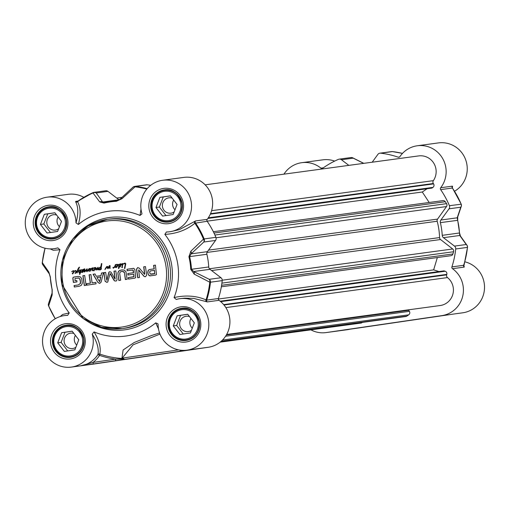 <?xml version="1.0" encoding="UTF-8"?>
<svg xmlns="http://www.w3.org/2000/svg" width="510" height="510" viewBox="0 0 510 510"><rect width="100%" height="100%" fill="white"/><g stroke="black" fill="none" stroke-linecap="round" stroke-linejoin="round"><path stroke-width="0.76" d="M72.828 278.492L73.045 277.472L73.937 277.045L78.011 276.445L80.357 276.892L81.696 278.626L82.314 283.267L81.288 285.377L79.056 286.32L74.301 287.022L74.084 285.549L78.342 284.924L80.299 283.547L80.357 281.118L79.617 278.766L78.718 278.065L75.053 278.396L75.008 280.793L76.793 280.532L76.997 281.922L73.408 282.451L72.828 278.492L73.179 277.459L74.071 277.026L78.049 276.445M77.635 278.007L78.718 278.065M79.617 278.766L78.852 278.046M79.981 279.505L79.923 279.034M80.357 281.118L80.115 279.493M80.453 282.731L80.491 281.099M80.401 283.228L80.586 282.712M80.299 283.547L80.535 283.209M78.342 284.924L80.44 283.528M74.084 285.549L78.476 284.905M74.434 286.996L74.218 285.53M73.542 282.432L72.962 278.473M75.008 280.793L76.793 280.538M86.566 283.719L90.315 283.171L89.097 274.826L90.901 274.558L92.119 282.903L95.855 282.361L96.065 283.834L86.776 285.192L86.566 283.719L90.448 283.152L89.231 274.807L90.901 274.558M106.819 280.29L108.611 273.06L108.949 272.117L109.803 271.677L111.103 272.232L115.03 279.129L113.985 271.18L115.789 270.918L117.051 279.556L116.541 280.768L115.84 281.048L114.476 280.863L113.826 280.054L110.077 273.545L107.763 282.011L106.851 282.361L105.117 281.303L103.855 272.665L105.666 272.397L106.819 280.29M147.715 272.34L148.231 270.211L149.621 269.516L154.116 268.859L153.606 265.378L155.41 265.117L156.462 274.597L155.435 275.139L149.953 275.865L148.894 275.496L147.785 273.022L148.365 270.192L149.761 269.497L154.249 268.84L153.746 265.359L155.41 265.117M150.877 275.808L149.028 275.476L148.231 274.342L147.849 272.321M133.473 272.697L132.938 270.032L127.188 270.753L126.971 269.28L133.792 268.324L134.863 269.611L135.698 277.638L134.608 278.186L128.456 279.091L128.246 277.618L133.888 276.643L133.684 274.17L128.004 274.998L127.793 273.532L133.607 272.678L133.269 270.376L132.307 270M138.669 270.045L139.472 277.478L137.719 277.733L136.476 269.191L137.694 267.597L139.357 268.19L144.604 274.348L143.705 266.826L145.452 266.571L146.708 275.164L145.439 276.713L144.426 276.63L138.535 269.975M103.441 272.722L101.12 282.068L99.705 283.413L97.971 282.534L93.069 274.24L94.975 273.966L96.32 276.299L100.929 275.623L101.541 273.003L103.441 272.722L101.541 273.003M86.107 285.288L84.303 285.555L82.869 275.738L84.673 275.47L86.107 285.288M124.287 272.57L122.757 271.397L120.838 271.677L119.977 272.34L119.722 273.704L120.66 280.232L118.855 280.494L117.886 272.824L119.104 270.784L121.571 269.956L124.153 270.045L125.913 271.651L127.175 279.276L125.371 279.544L124.421 272.55L123.898 271.766L121.788 271.428M119.965 270.345L122.323 269.873M115.585 264.582L115.719 264.894L116.771 264.339L117.791 264.69L118.556 264.384L119.155 264.849L120.296 263.753L120.978 264.212L120.583 266.277L119.901 267.017L119.289 266.647L118.792 268.623L118.849 265.34L118.352 264.709L116.592 267.501L115.897 267.119L117.536 264.97L116.79 264.633L115.662 265.238L115.273 267.476L114.871 267.418L114.954 266.826L113.143 268.132L112.971 267.355L113.373 267.884L114.278 267.176L115.585 264.582M116.796 264.333L117.364 264.339M116.344 267.572L116.038 267.106L118.454 264.365M115.273 267.476L114.871 267.418L114.954 266.826M113.532 268.132L113.143 268.132L113.131 267.336M115.4 264.62L115.719 264.562M106.035 268.317L104.971 269.305L106.826 266.469L107.878 266.762L108.209 267.673L109.503 265.57L110.103 265.704L110.026 268.553L109.612 268.234L109.656 266.08L108.19 268.598L107.61 268.553L107.106 266.724L106.035 268.317M73.701 270.733L74.192 271.218L75.939 270.568L76.494 271.365L75.461 273.43L74.951 273.079L75.716 272.512L75.984 271.097L75.48 270.861L74.243 271.479L72.688 273.966L72.241 273.513L73.893 271.416L73.134 271.02L71.693 271.741L73.701 270.733L73.14 270.727M72.688 273.966L72.375 273.494L74.026 271.397L73.134 271.02M122.253 263.555L122.776 263.938L124.988 263.064L125.772 263.727L124.848 268.541L124.434 268.362L125.25 264.537L125.026 263.472L122.814 264.244L122.355 266.704L122.024 266.545L122.343 264.001L121.08 264.99L122.253 263.555M96.16 270.07L95.752 269.809L95.459 267.546L96.243 268.209L96.192 269.548L98.156 267.348L98.009 269.879L97.518 269.745L97.761 268.081L96.16 270.07M91.577 268.337L92.565 267.814L92.954 268.375L94.216 267.635L95.179 267.884L95.357 268.343L94.044 270.804L93.349 270.421L95 268.324L94.235 267.935L92.979 268.617L92.539 270.759L92.214 270.612L92.469 268.215L91.711 268.693L90.512 271.135L90.391 268.866L89.46 269.446L89.422 271.25L88.772 270.944L88.944 269.433L86.936 271.709L86.553 271.301L86.7 269.586L84.941 271.804L84.22 272.015L84.609 268.77L84.998 269.917L84.66 271.626L87.082 268.866L87.089 271.122L89.237 268.528L89.511 269.178L90.398 268.496L91.016 268.999L92.699 267.795M94.248 267.635L94.809 267.642M93.795 270.874L93.483 270.402L95.134 268.305L94.235 267.935M92.539 270.759L92.469 268.215M90.512 271.135L90.742 269.235L90.391 268.866M89.422 271.25L88.969 271.365L88.944 269.433M89.167 268.572L89.569 268.521M79.656 272.729L80.421 270.345L79.005 270.574L80.089 269.733L80.867 270.408L80.554 272.181L81.517 272.028L80.401 272.64L79.917 274.303L79.464 274.291L79.879 272.748L78.961 272.665L78.687 271.46L77.852 270.651L77.252 272.85L76.742 272.875L77.8 269.305L79.496 267.195L78.075 270.204L79.165 271.518L79.439 272.429L79.063 272.512L79.656 272.748L77.852 270.651M79.554 272.423L80.153 272.302L80.287 270.07M81.485 270.051L82.174 269.701L82.416 270.192L83.57 269.223L83.946 269.726L83.933 270.727L82.633 272.461L82.186 271.945L82.626 271.441L82.441 272.168L82.748 271.881L83.621 269.796L83.379 269.535L82.805 270.102L81.868 272.359L82.034 270.44L81.485 270.051M82.512 270.026L83.57 269.223M122.234 267.686L121.737 267.367L122.368 267.667M121.705 267.463L122.323 267.489M100.629 268.292L100.801 267.157L98.921 268.923L100.056 269.51L101.292 268.528L101.445 269.044L100.215 269.898L98.768 269.79L98.347 269.197L99.444 267.654L100.801 266.8L101.439 263.581L101.828 263.638L101.165 268.445L100.566 268.7L100.801 267.157M101.05 268.725L100.763 268.273M86.917 285.173L86.7 283.7M92.119 282.903L95.855 282.361M106.928 280.315L108.745 273.041L109.083 272.104L109.943 271.664M103.855 272.665L105.666 272.397M105.117 281.303L103.989 272.646M106.992 282.349L105.251 281.284M110.077 273.545L110.389 273.87M114.476 280.863L110.53 273.851M115.827 281.055L114.61 280.844M113.985 271.18L115.789 270.918M115.152 278.881L114.119 271.161M151.011 275.789L150.59 275.833M154.619 273.742L154.466 270.313L150.284 270.963L149.608 272.059L150.189 274.055L154.817 273.596M151.234 274.252L154.505 273.774M154.677 273.615L154.326 270.332M127.793 273.532L133.607 272.678M128.144 274.979L127.927 273.513M133.684 274.17L133.99 276.261M133.422 276.86L134.028 276.624M128.246 277.618L133.556 276.841M128.596 279.072L128.38 277.599M126.971 269.28L133.518 268.324M127.321 270.733L127.111 269.261M143.814 276.165L138.867 270.09M144.426 276.63L143.947 276.146M145.573 276.694L144.559 276.611M143.705 266.826L145.458 266.577M144.757 274.036L143.839 266.813M136.476 269.191L137.834 267.578M137.853 277.714L136.61 269.172M100.929 275.623L101.681 272.984M96.32 276.299L101.063 275.604M93.069 274.24L94.975 273.966M97.971 282.534L93.209 274.221M99.839 283.394L98.111 282.514M99.73 281.494L100.795 276.994L96.977 277.548L99.59 281.667L100.661 277.013M82.869 275.738L84.673 275.47M84.437 285.536L83.002 275.719M125.511 279.518L124.421 272.55M119.104 270.784L120.099 270.325M118.396 271.492L119.244 270.765M117.886 272.824L118.537 271.473M117.931 274.125L118.027 272.805M118.996 280.474L118.065 274.106M116.79 264.633L117.421 264.766M117.504 265.009L117.478 265.474L117.925 264.671M115.719 264.894L116.905 264.32M115.368 265.41L115.853 264.875M117.791 264.69L117.549 265.022M116.535 267.132L117.396 265.997L116.535 267.132M116.395 267.151L117.262 266.016M118.849 265.34L118.747 264.76M118.779 265.92L118.983 265.321M118.524 266.66L118.913 265.901M118.492 268.509L118.664 266.641M120.035 266.998L119.518 266.768M119.608 264.174L120.43 263.734M119.155 264.849L119.742 264.154M120.36 265.576L120.443 264.052L120.5 265.646L119.85 266.602L120.494 265.557M120.309 264.072L119.321 265.347L119.321 266.277L119.85 266.602M115.534 264.601L115.215 264.888M115.05 265.825L115.394 265.155M114.629 266.755L115.011 266.277M113.373 267.884L114.763 266.743M113.666 268.113L113.277 268.113M115.407 267.457L115.005 267.406M107.106 266.724L107.54 267.163M107.674 267.756L107.68 267.144M109.656 266.08L109.707 266.456M109.695 266.953L109.848 266.443M109.637 267.61L109.822 267.265M109.612 268.234L109.771 267.591M109.503 265.57L109.835 265.525M108.981 266.22L109.637 265.557M108.605 267.01L109.121 266.201M108.209 267.673L108.738 266.991M106.826 266.469L107.208 266.379M105.876 267.693L106.96 266.449M105.111 269.025L106.01 267.68M104.996 269.662L105.105 269.286M71.795 271.505L73.249 270.708M74.192 271.218L75.512 270.529M72.873 273.526L73.74 272.391L72.873 273.526M72.739 273.545L73.599 272.41M75.48 270.861L75.984 271.097M76.047 271.556L76.117 271.078M75.926 272.015L76.188 271.543M75.716 272.512L76.06 271.996M75.302 273.028L75.856 272.493M75.595 273.411L75.078 273.169M122.317 265.723L122.527 264.212M122.043 266.462L122.451 265.704M122.578 264.314L122.776 263.938L122.381 264.161A3.219 3.143 82.3 0 1 122.394 264.225L125.128 263.045M121.66 263.849L122.394 263.536M121.386 264.282L121.801 263.829M121.214 264.97L121.527 264.263M125.026 263.472L125.25 263.906M125.25 264.537L125.383 263.893M124.982 266.092L125.383 264.518M124.905 266.628L125.065 266.124M124.727 267.068L125.046 266.609M124.434 268.362L124.823 267.144M95.752 269.809L95.784 267.476M96.294 270.051L95.886 269.79M97.761 268.081L97.518 269.745M97.754 267.444L98.156 267.329M96.192 269.548L97.888 267.425M91.016 268.999L91.717 268.317M89.932 268.7L90.531 268.477M89.632 269.019L90.066 268.681M92.82 268.713L94.35 267.623M89.371 268.509L89.709 268.509M88 269.956L89.224 268.623M87.089 271.122L88.141 269.937M86.592 269.165L87.223 268.846M85.489 270.638L86.725 269.146M85.1 271.141L85.623 270.619M84.66 271.626L85.234 271.122M84.297 269.07L84.743 268.751M84.443 270.447L84.59 269.063M84.252 271.231L84.577 270.427M84.22 272.015L84.386 271.212M86.7 269.586L86.56 270.612M86.541 271.033L86.7 270.6M87.076 271.69L86.694 271.288M89.556 271.231L89.103 271.345M93.98 270.434L94.847 269.299L93.98 270.434M93.846 270.453L94.707 269.318M79.611 272.805L79.095 272.646M79.464 274.291L79.987 272.761M80.554 272.181L81.307 271.766M79.139 270.555L80.051 269.758M79.165 267.278L79.63 267.176M78.98 267.438L79.299 267.265M78.54 267.916L79.12 267.418M77.8 269.305L78.674 267.897M76.94 272.206L77.934 269.293M76.742 272.875L77.074 272.187M79.439 272.429L79.05 272.48M81.747 269.898L82.034 270.44M81.791 271.817L82.174 270.421M82.748 271.881L83.755 269.777M82.441 272.168L82.786 271.957M82.384 271.607L82.767 271.422M82.186 271.945L82.518 271.588M82.167 272.276L82.327 271.926M83.053 269.478L83.704 269.203M81.326 269.86L81.829 269.611M121.877 267.348L122.464 267.469M101.184 268.706L100.84 268.713M101.12 265.047L101.796 263.542M100.878 266.551L101.197 265.321M100.534 266.934L100.942 266.781M99.444 267.654L100.668 266.915M98.602 268.591L99.577 267.635M98.347 269.197L98.538 268.866M98.768 269.79L98.481 269.178M100.349 269.879L98.902 269.771M100.993 268.961L101.311 268.713M100.572 269.261L101.133 268.942M100.056 269.51L100.706 269.242M50.127 248.886L53.308 250.27L60.008 249.753A62.985 61.468 -97.7 0 0 69.226 312.942L62.673 314.447L60.186 316.551M159.547 332.941L151.814 335.421L134.238 342.49L123.101 350.007L121.928 358.434A86.152 84.08 82.3 0 1 99.813 354.093A1.575 1.447 11.6 0 0 97.945 354.546L99.571 355.374L99.813 354.093C101.146 347.731 99.22 340.336 94.044 331.908L92.227 334.139A25.978 25.353 82.3 0 1 71.387 367.085A25.978 25.353 82.3 0 1 42.776 344.741A25.978 25.353 82.3 0 1 64.413 315.594A25.978 25.353 82.3 0 1 67.658 315.371L69.226 312.942M94.044 331.908A62.985 61.468 -97.7 0 0 155.709 322.881L158.489 328.842M181.139 298.516L184.792 298.152L193.736 298.401L206.301 301.639A1.575 1.205 113 0 1 206.04 299.874C196.28 295.704 185.627 294.946 174.076 297.591L176.262 299.472A25.978 25.353 82.3 0 1 179.966 298.675A25.978 25.353 82.3 0 1 208.577 321.019A25.978 25.353 82.3 0 1 186.94 350.166A25.978 25.353 82.3 0 1 158.087 324.5L157.979 323.805L155.709 322.881M174.076 297.591A62.985 61.468 -97.7 0 0 164.858 234.402C176.696 233.695 186.698 229.978 194.858 223.246L207.149 221.251A1.575 1.536 82.3 0 1 207.194 219.364A25.978 25.353 -97.7 0 0 209.291 190.383A25.978 25.353 -97.7 0 0 183.798 177.403L162.69 180.259A25.978 25.353 82.3 0 1 191.307 202.604A25.978 25.353 82.3 0 1 169.664 231.75A25.978 25.353 82.3 0 1 166.419 231.98L164.858 234.402M141.002 208.992L140.033 215.437L141.946 213.9L141.85 213.205A25.978 25.353 82.3 0 1 162.69 180.259M140.033 215.437A62.985 61.468 -97.7 0 0 78.374 224.464C80.937 214.94 80.669 207.353 77.571 201.711L77.571 201.711A86.203 84.131 82.3 0 1 93.018 192.99A3.149 2.85 -34.8 0 1 96.231 192.965A3.149 3.073 -97.7 0 0 93.196 192.582A3.149 0.663 66.7 0 0 93.158 192.589A3.149 0.663 66.7 0 0 93.018 192.99L99.705 201.928A3.149 2.811 -36.2 0 1 102.669 201.998L96.231 192.965L107.967 191.371A3.149 3.073 -97.7 0 0 105.717 190.772L93.98 192.359A3.149 3.149 0 0 0 93.158 192.589L76.863 201.705A1.575 1.536 -97.7 0 0 77.469 201.488M60.008 249.753L57.815 247.879A25.978 25.353 82.3 0 1 54.111 248.67A25.978 25.353 82.3 0 1 25.5 226.332A25.978 25.353 82.3 0 1 47.137 197.179A25.978 25.353 82.3 0 1 75.99 222.851L78.374 224.464M35.968 225.076A15.746 15.364 -97.7 0 0 53.282 238.457A15.746 15.364 -97.7 0 0 66.396 220.792A15.746 15.364 -97.7 0 0 49.056 207.251A15.746 15.364 -97.7 0 0 35.968 225.076M36.675 224.974A14.803 14.446 82.3 0 1 56.259 209.151A14.803 14.446 82.3 0 1 59.963 234.517A14.803 14.446 82.3 0 1 36.675 224.974M47.06 233L40.43 224.419L44.332 214.302L54.87 212.759L61.5 221.34L57.598 231.457L47.06 233M40.43 224.419L43.834 223.96L50.439 232.503M54.895 212.791L47.736 213.843L43.834 223.96M44.332 214.302L47.736 213.843M56.642 215.054A7.739 7.554 -97.7 0 0 46.895 223.514A7.739 7.554 -97.7 0 0 58.599 228.862M58.121 216.967A7.739 7.554 -97.7 0 0 59.44 226.676M151.521 208.163A15.746 15.364 -97.7 0 0 168.835 221.538A15.746 15.364 -97.7 0 0 181.949 203.873A15.746 15.364 -97.7 0 0 164.609 190.332A15.746 15.364 -97.7 0 0 151.521 208.163M152.229 208.054A14.803 14.446 82.3 0 1 171.813 192.232A14.803 14.446 82.3 0 1 175.516 217.598A14.803 14.446 82.3 0 1 152.229 208.054M162.613 216.081L155.983 207.506L159.891 197.383L170.423 195.84L177.053 204.421L173.151 214.538L162.613 216.081M155.983 207.506L159.388 207.041L165.992 215.59M170.448 195.878L163.296 196.924L159.388 207.041M159.891 197.383L163.296 196.924M172.195 198.135A7.739 7.554 -97.7 0 0 162.448 206.595A7.739 7.554 -97.7 0 0 174.152 211.943M173.674 200.054A7.739 7.554 -97.7 0 0 174.994 209.757M168.797 326.572A15.746 15.364 -97.7 0 0 186.112 339.953A15.746 15.364 -97.7 0 0 199.225 322.288A15.746 15.364 -97.7 0 0 181.885 308.748A15.746 15.364 -97.7 0 0 168.797 326.572M169.505 326.47A14.803 14.446 82.3 0 1 189.089 310.647A14.803 14.446 82.3 0 1 192.793 336.014A14.803 14.446 82.3 0 1 169.505 326.47M179.89 334.496L173.26 325.916L177.161 315.798L187.699 314.256L194.329 322.836L190.428 332.953L179.89 334.496M173.26 325.916L176.664 325.456L183.268 333.999M187.725 314.287L180.565 315.339L176.664 325.456M177.161 315.798L180.565 315.339M189.471 316.551A7.739 7.554 -97.7 0 0 179.724 325.01A7.739 7.554 -97.7 0 0 191.428 330.359M190.95 318.463A7.739 7.554 -97.7 0 0 192.27 328.172M53.238 343.491A15.746 15.364 -97.7 0 0 70.558 356.866A15.746 15.364 -97.7 0 0 83.672 339.201A15.746 15.364 -97.7 0 0 66.332 325.66A15.746 15.364 -97.7 0 0 53.238 343.491M53.945 343.383A14.803 14.446 82.3 0 1 73.536 327.56A14.803 14.446 82.3 0 1 77.239 352.933A14.803 14.446 82.3 0 1 53.945 343.383M64.337 351.416L57.706 342.835L61.608 332.718L72.146 331.175L78.776 339.749L74.868 349.873L64.337 351.416M57.706 342.835L61.111 342.376L67.715 350.918M72.171 331.207L65.012 332.252L61.111 342.376M61.608 332.718L65.012 332.252M73.918 333.464A7.739 7.554 -97.7 0 0 64.171 341.929A7.739 7.554 -97.7 0 0 75.875 347.278M75.397 335.382A7.739 7.554 -97.7 0 0 76.717 345.091M178.576 349.873L122.776 358.058L122.859 359.072L121.928 358.434M93.534 363.949A1.575 0.344 -98.3 0 1 92.967 362.438L80.497 365.848L124.574 359.391A1.575 1.575 85.5 0 1 124.485 359.403L122.776 358.058L122.693 357.484L133.053 344.83L159.974 334.095M122.859 359.078L123.853 359.505M116.006 360.659A1.575 0.344 -98.3 0 1 115.439 359.148L92.967 362.438A27.553 26.89 -97.7 0 0 99.571 355.374A87.529 85.419 -97.7 0 0 115.439 359.148L122.731 358.951M80.567 365.842L80.497 365.848A25.978 25.353 82.3 0 0 97.945 354.546C99.036 348.706 97.13 341.904 92.227 334.139M124.574 359.391L179.418 351.352A1.575 1.345 -98.1 0 0 180.508 350.198M179.418 351.352L182.408 350.931A1.575 1.492 -97.9 0 0 183.332 350.389M186.035 350.274A1.575 0.516 81.7 0 0 186.258 350.37L195.215 349.044M65.006 315.512L67.658 315.371M57.815 247.879L55.329 248.523M78.049 201.055L75.703 201.373L75.652 201.807C78.368 207.034 78.483 214.047 75.99 222.851M83.825 197.325A25.978 25.353 -97.7 0 0 68.238 194.323L47.137 197.179M75.652 201.807A1.575 1.447 151.4 0 0 77.571 201.711M207.194 219.364L195.458 220.958L194.61 221.474A1.575 1.205 -129.3 0 0 194.858 223.246A86.203 84.131 82.3 0 1 203.477 239.12A3.149 2.327 47.3 0 1 203.809 242.027A3.149 3.073 -97.7 0 0 204.166 238.922L203.477 239.12L190.848 251.213A3.149 2.263 46.7 0 1 191.091 253.865L203.809 242.027L215.545 240.433A3.149 3.073 -97.7 0 0 215.902 237.328A86.604 84.513 -97.7 0 0 207.149 221.251M194.61 221.474L179.329 229.653L170.391 231.667M206.301 301.639L207.27 301.907A1.575 1.536 82.3 0 1 206.684 300.116L206.04 299.874A86.203 84.131 82.3 0 0 209.763 282.196L210.477 282.196A3.149 3.073 -97.7 0 0 209.247 279.321A3.149 2.321 116.3 0 1 209.763 282.196L194.195 274.131A3.149 2.257 116.9 0 0 193.666 271.53L191.486 269.305A72.433 70.686 -97.7 0 0 189.631 256.6L191.091 253.865L207.398 251.653L215.545 240.433M132.625 187.635A3.149 2.327 47.3 0 1 132.963 187.208L132.963 187.208A3.149 2.327 47.3 0 1 135.054 186.832A3.149 0.669 -83.4 0 1 135.424 186.399A3.149 3.073 -97.7 0 0 133.257 186.991M120.213 199.078L116.675 200.857L119.907 199.474A3.149 2.263 46.7 0 1 120.213 199.078A3.149 2.263 46.7 0 1 120.22 199.066A3.149 2.263 46.7 0 1 122.068 198.651L135.054 186.832A86.203 84.131 82.3 0 1 146.835 189.083M99.705 201.928L104.04 203.101A72.031 70.297 82.3 0 1 116.369 201.297L122.068 198.651M116.369 201.297A3.149 0.682 -93.1 0 1 116.675 200.857A72.433 70.686 -97.7 0 0 111.167 201.38A72.433 70.686 -97.7 0 0 104.276 202.668A3.149 0.682 76.5 0 0 104.263 202.674L103.989 202.725M104.002 202.725L102.669 201.998L118.977 199.786L107.967 191.371M190.848 251.213L188.923 256.734A72.031 70.297 82.3 0 1 190.766 269.369L194.195 274.131M55.348 318.693A86.203 84.131 82.3 0 1 48.673 305.783A3.149 2.843 -162 0 1 48.482 303.699L48.482 303.699A3.149 2.843 -162 0 1 48.501 303.635M42.846 264.824A3.149 2.85 -34.8 0 1 42.808 264.766L42.808 264.766A3.149 2.85 -34.8 0 1 42.387 262.701L42.336 262.612A86.604 84.513 -97.7 0 1 45.065 248.223M49.368 273.966A3.149 2.811 -36.2 0 1 49.298 273.87A3.149 2.811 -36.2 0 1 49.285 273.857A3.149 2.811 -36.2 0 1 48.813 272.008L42.387 262.701A86.203 84.131 82.3 0 1 45.148 248.242M55.278 318.731A86.604 84.513 -97.7 0 1 48.648 305.892L52.154 294.927L52.198 289.661A72.031 70.297 82.3 0 1 50.356 277.019L48.813 272.008M52.154 294.927A3.149 2.805 -160.6 0 1 52.077 293.033A3.149 2.805 -160.6 0 1 52.084 293.02A3.149 2.805 -160.6 0 1 52.128 292.899M150.737 185.302A86.604 84.513 -97.7 0 0 147.16 184.805A3.149 3.073 -97.7 0 0 146.415 184.811L134.678 186.405A3.149 3.149 0 0 0 132.963 187.208L120.22 199.072M92.227 364.261A25.978 25.353 -97.7 0 0 92.489 364.229A25.978 25.353 -97.7 0 0 92.756 364.191L208.309 347.272A25.978 25.353 -97.7 0 0 229.264 327.618A25.978 25.353 -97.7 0 0 219.007 300.313A1.575 1.536 82.3 0 1 218.42 298.522A86.604 84.513 -97.7 0 0 222.213 280.608A3.149 3.073 -97.7 0 0 220.983 277.733L209.973 269.318A3.149 3.073 82.3 0 1 208.737 266.972A72.433 70.686 -97.7 0 0 206.881 254.26A3.149 3.073 82.3 0 1 207.398 251.653M158.737 354.45L133.212 358.128L158.737 354.45M125.67 359.34L105.589 362.234L125.67 359.34M99.265 363.165L114.144 360.933L99.265 363.165M169.097 352.984L153.708 355.215L169.097 352.984M179.558 351.435L194.941 349.197L179.558 351.435M120.908 358.371L122.782 358.096M120.009 360.105L131.497 358.453L120.009 360.105M117.325 360.506L129.859 358.689L117.325 360.506M128.131 358.944L116.006 360.717L128.131 358.944M408.873 320.541L428.967 317.596L408.886 320.49M404.742 321.128L420.278 318.865L404.742 321.128M403.117 321.364L421.917 318.629L403.117 321.364M453.76 314.026L352.149 328.899A1.575 1.492 82.1 0 1 352.142 328.899L338.844 330.85M372.198 162.212L377.859 154.415A3.149 3.073 82.3 0 1 380.658 153.178A86.604 84.513 82.3 0 1 398.183 157.176A1.575 1.536 -97.7 0 0 399.929 156.589A25.978 25.353 82.3 0 1 417.295 145.771A25.978 25.353 82.3 0 1 442.788 158.757A25.978 25.353 82.3 0 1 440.691 187.737A1.575 1.536 -97.7 0 0 440.646 189.618A86.604 84.513 82.3 0 1 449.399 205.702A3.149 3.073 82.3 0 1 449.042 208.807L440.895 220.027A3.149 3.073 -97.7 0 0 440.379 222.634A72.433 70.686 82.3 0 1 442.234 235.339A3.149 3.073 -97.7 0 0 443.47 237.692L454.48 246.1A3.149 3.073 82.3 0 1 455.71 248.976A86.604 84.513 82.3 0 1 451.917 266.896A1.575 1.536 -97.7 0 0 452.504 268.687A25.978 25.353 82.3 0 1 462.761 295.985A25.978 25.353 82.3 0 1 441.807 315.639L326.247 332.558A25.978 25.353 82.3 0 1 325.986 332.596A25.978 25.353 82.3 0 1 310.89 329.862M375.819 325.38L401.344 321.702L375.819 325.38M435.298 316.665L420.412 318.897L435.298 316.665M365.466 326.846L380.849 324.615L365.466 326.846M355.005 328.395L339.615 330.633L355.005 328.395M355.139 328.478A1.575 1.345 81.9 0 1 355.132 328.478L410.18 320.401M355.132 328.478L352.142 328.899A1.575 1.492 82.1 0 1 352.13 328.905M453.913 314.001L462.647 312.821A25.978 25.353 -97.7 0 0 484.5 288.354A25.978 25.353 -97.7 0 0 464.776 261.789M325.986 332.596L347.093 329.74A25.978 25.353 -97.7 0 0 349.567 329.275M334.649 161.103A25.978 25.353 -97.7 0 0 322.843 159.834L301.735 162.69A25.978 25.353 82.3 0 1 320.937 168.153A1.575 1.536 -97.7 0 0 322.779 168.217A86.604 84.513 82.3 0 1 338.43 159.362A3.149 3.073 82.3 0 1 341.464 159.745L348.834 165.374M454.563 191.237A25.978 25.353 -97.7 0 0 465.872 160.389A25.978 25.353 -97.7 0 0 438.396 142.915L417.295 145.771M452.504 268.687L464.24 267.093L464.266 266.698A1.575 1.46 -35.9 0 1 463.584 265.659M464.266 266.698L463.686 265.901M464.24 267.093A1.575 1.536 82.3 0 1 463.654 265.302L463.666 264.977L463.654 265.302L451.917 266.896M452.242 187.47L452.568 186.532A1.575 1.46 19 0 0 452.211 187.712M452.568 186.532L452.427 186.144A1.575 1.536 -97.7 0 0 452.383 188.031L452.491 188.349L452.383 188.031A86.604 84.513 82.3 0 1 461.136 204.108A3.149 3.073 82.3 0 1 460.779 207.213A3.149 2.843 18 0 0 461.301 206.301A3.149 2.843 18 0 0 461.301 206.295A3.149 2.843 18 0 0 461.333 204.79M352.767 157.851A3.149 3.149 0 0 0 350.95 157.552A3.149 3.073 82.3 0 1 353.2 158.151A3.149 2.321 -63.7 0 0 352.767 157.851L352.767 157.851A3.149 2.321 -63.7 0 0 352.435 157.724M467.447 246.687A3.149 2.85 145.2 0 0 466.975 245.233L466.975 245.233A3.149 2.85 145.2 0 0 466.216 244.513A3.149 3.073 82.3 0 1 467.447 247.388L467.453 247.318M449.042 208.807L460.779 207.213L457.202 217.815A3.149 2.805 19.4 0 0 457.7 216.98A3.149 2.805 19.4 0 0 457.706 216.967A3.149 2.805 19.4 0 0 457.719 216.916M440.895 220.027L457.202 217.815L457.629 220.294A72.433 70.686 82.3 0 1 459.484 233L459.784 235.48L466.216 244.513L454.48 246.1M460.524 236.187A3.149 2.811 143.8 0 0 460.492 236.143A3.149 2.811 143.8 0 0 460.485 236.13A3.149 2.811 143.8 0 0 459.784 235.48L443.47 237.692M283.942 174.165A25.978 25.353 82.3 0 1 301.735 162.69M220.141 342.159L360.959 323.079A2.518 2.461 -97.7 0 0 362.336 322.403M220.855 341.572L405.788 316.519A2.518 2.461 -97.7 0 0 406.827 316.117L408.708 314.829A2.518 2.461 -97.7 0 0 409.377 311.336L408.688 310.29L226.357 334.987M406.311 310.609L406.017 310.163M226.657 334.458L440.168 305.535A15.746 15.364 -97.7 0 0 452.906 294.104A15.746 15.364 -97.7 0 0 447.5 277.58A2.518 2.461 82.3 0 1 446.658 274.852L446.798 274.393A2.518 2.461 -97.7 0 0 445.166 271.243L443.987 270.867L220.154 301.187M438.925 271.549L433.653 269.866L218.344 299.032M433.653 269.866L437.344 257.55M221.34 286.805L450.897 255.714A2.518 2.461 -97.7 0 0 452.912 253.967L453.575 251.742A2.518 2.461 -97.7 0 0 452.701 248.988L440.538 239.528A2.518 2.461 82.3 0 1 439.563 237.583A69.596 67.919 -97.7 0 0 437.178 221.244A2.518 2.461 82.3 0 1 437.561 219.102L446.511 206.55A2.518 2.461 -97.7 0 0 446.562 203.662L445.287 201.724A2.518 2.461 -97.7 0 0 442.909 200.621L213.333 231.719M429.171 202.483L422.299 192.009L207.092 221.161M422.299 192.009L427.068 188.745M205.154 184.837L418.665 155.913A15.746 15.364 -97.7 0 1 433.902 163.404A15.746 15.364 -97.7 0 1 433.36 180.648A2.518 2.461 82.3 0 0 433.334 183.504L433.596 183.9A2.518 2.461 -97.7 0 1 432.933 187.393L431.913 188.088L207.882 218.433M122.043 327.018A53.537 52.243 82.3 0 1 65.682 254.107A53.537 52.243 82.3 0 1 155.225 241A53.537 52.243 82.3 0 1 122.043 327.018M122.61 328.529A55.112 53.786 -97.7 0 0 167.911 266.494A55.112 53.786 -97.7 0 0 107.259 219.383A55.112 53.786 -97.7 0 0 61.359 281.214A55.112 53.786 -97.7 0 0 122.056 328.606A55.112 53.786 -97.7 0 0 122.61 328.529M124.657 328.255A55.112 53.786 82.3 0 1 124.096 328.332L122.056 328.606L101.611 327.356L83.053 318.393L61.818 284.242L62.386 260.431L72.739 239.152L88.134 225.885L107.259 219.383L109.299 219.109A55.112 53.786 82.3 0 1 169.958 266.214A55.112 53.786 82.3 0 1 124.657 328.255M87.433 321.345A56.686 55.322 -97.7 0 0 125.224 329.766A56.686 55.322 -97.7 0 0 165.756 247.114A56.686 55.322 -97.7 0 0 75.818 235.594M53.193 240.529A17.793 17.365 -97.7 0 0 64.222 211.943A17.793 17.365 -97.7 0 0 34.463 216.304A17.793 17.365 -97.7 0 0 53.193 240.529M186.023 342.025A17.793 17.365 -97.7 0 0 197.051 313.44A17.793 17.365 -97.7 0 0 167.293 317.8A17.793 17.365 -97.7 0 0 186.023 342.025M70.469 358.944A17.793 17.365 -97.7 0 0 81.498 330.359A17.793 17.365 -97.7 0 0 51.739 334.713A17.793 17.365 -97.7 0 0 70.469 358.944M168.746 223.616A17.793 17.365 -97.7 0 0 179.775 195.024A17.793 17.365 -97.7 0 0 150.016 199.384A17.793 17.365 -97.7 0 0 168.746 223.616M48.788 206.805C56.763 205.294 62.704 209.948 66.612 220.766C66.447 231.317 62.01 237.367 53.308 238.929A16.218 15.829 82.3 0 1 53.142 238.948A16.218 15.829 82.3 0 1 35.279 225.006A16.218 15.829 82.3 0 1 48.788 206.805A16.218 15.829 82.3 0 1 66.638 220.671A16.218 15.829 82.3 0 1 53.308 238.929L53.142 238.948M164.341 189.892C172.316 188.375 178.258 193.029 182.166 203.847C182 214.398 177.563 220.454 168.861 222.009A16.218 15.829 82.3 0 1 168.695 222.035A16.218 15.829 82.3 0 1 150.832 208.086A16.218 15.829 82.3 0 1 164.341 189.892A16.218 15.829 82.3 0 1 182.191 203.751A16.218 15.829 82.3 0 1 168.861 222.009L168.695 222.035M181.617 308.301C189.592 306.791 195.534 311.444 199.442 322.263C199.276 332.813 194.839 338.863 186.137 340.425A16.218 15.829 82.3 0 1 185.971 340.444A16.218 15.829 82.3 0 1 168.109 326.502A16.218 15.829 82.3 0 1 181.617 308.301A16.218 15.829 82.3 0 1 199.467 322.167A16.218 15.829 82.3 0 1 186.137 340.425L185.971 340.444M66.064 325.221C74.039 323.71 79.981 328.357 83.889 339.182C83.723 349.726 79.286 355.782 70.578 357.344A16.218 15.829 82.3 0 1 70.418 357.363A16.218 15.829 82.3 0 1 52.555 343.415A16.218 15.829 82.3 0 1 66.064 325.221A16.218 15.829 82.3 0 1 83.914 339.086A16.218 15.829 82.3 0 1 70.584 357.344L70.418 357.363M182.408 350.931L186.258 350.37M208.309 347.272L196.057 348.929A25.978 25.353 82.3 0 1 195.789 348.967L186.94 350.166M75.703 201.373A1.575 1.536 -97.7 0 0 76.863 201.705M195.458 220.958A1.575 1.536 -97.7 0 0 195.413 222.838A86.604 84.513 -97.7 0 1 204.166 238.922L215.902 237.328M93.12 192.608A86.604 84.513 -97.7 0 0 77.545 201.437M147.211 188.643A86.604 84.513 -97.7 0 0 135.424 186.399L147.16 184.805M118.263 200.417L104.263 202.674A3.149 0.682 76.5 0 0 104.04 203.101M117.16 200.787L116.675 200.857M206.881 254.26L188.923 256.734M218.42 298.522L206.684 300.116A86.604 84.513 -97.7 0 0 210.477 282.196L222.213 280.608M220.983 277.733L209.247 279.321L193.666 271.53L209.973 269.318M190.766 269.369L208.737 266.972M48.45 305.209A3.149 3.073 -97.7 0 0 48.622 305.822M42.33 262.682A3.149 3.073 -97.7 0 0 42.336 263.313M50.299 277.019A72.433 70.686 -97.7 0 0 52.147 289.674M207.27 301.907L219.007 300.313M92.756 364.191L80.497 365.848M118.868 360.264L125.269 359.397L118.868 360.264M409.288 320.433L415.688 319.566L409.288 320.433M326.247 332.558L352.142 328.899M441.807 315.639L410.065 320.42M452.427 186.144L440.691 187.737M440.646 189.618L452.383 188.031M399.528 156.991L398.183 157.176M402.498 153.395L392.432 151.585A3.149 3.149 0 0 0 391.648 151.591A3.149 3.073 82.3 0 1 392.394 151.585A3.149 0.669 -83.4 0 1 392.432 151.585A3.149 0.669 -83.4 0 1 392.47 151.597M380.658 153.178L392.394 151.585A86.604 84.513 82.3 0 1 402.492 153.402M341.464 159.745L353.2 158.151L363.662 163.366M455.71 248.976L467.447 247.388A86.604 84.513 82.3 0 1 463.654 265.302M461.11 204.217L449.399 205.702M457.585 220.339L440.379 222.634M442.234 235.339L459.478 232.981M323.315 167.835L320.937 168.153M406.827 316.117L221.212 341.26M408.708 314.829L222.481 340.055M409.377 311.336L225.579 336.237M447.5 277.58L225.86 307.606M446.658 274.852L223.998 305.012M446.798 274.393L223.673 304.623M445.166 271.243L220.709 301.646M452.912 253.967L221.595 285.3M453.575 251.742L221.914 283.126M452.701 248.988L222.232 280.213M440.538 239.528L211.573 270.542M439.563 237.583L209.412 268.764M437.178 221.244L206.99 252.431M437.561 219.102L208.501 250.129M446.511 206.55L216.049 237.768M446.562 203.662L214.908 235.04M445.287 201.724L213.99 233.057M432.933 187.393L208.303 217.821M433.596 183.9L210.33 214.143M433.334 183.504L210.534 213.684M433.36 180.648L211.605 210.687M52.6 206.767L49.056 207.251M56.827 237.972L53.282 238.457M168.153 189.847L164.609 190.332M172.38 221.059L168.835 221.538M185.43 308.263L181.885 308.748M189.656 339.469L186.112 339.953M69.876 325.182L66.332 325.66M74.103 356.388L70.558 356.866M122.776 358.058L122.687 357.484M65.012 315.512L65.401 315.448M55.45 248.491L54.111 248.67M55.22 318.763L48.571 305.885A3.149 3.149 0 0 1 48.482 303.699L52.077 293.033L52.077 289.705L50.222 277.013L49.304 273.87M45.001 248.211L42.26 262.637A3.149 3.149 0 0 0 42.808 264.766L49.291 273.857M170.812 231.597L169.664 231.75M181.311 298.497L179.966 298.675M107.247 361.972L136.89 357.65M65.554 315.441L64.413 315.594M92.489 364.229L71.387 367.085M397.666 322.148L427.31 317.826M463.839 266.309L467.523 247.363A3.149 3.149 0 0 0 466.975 245.233L460.492 236.143M452.478 188.069L452.268 187.03M352.818 157.877L363.802 163.347M391.648 151.591L379.912 153.185M452.485 188.069L461.212 204.115A3.149 3.149 0 0 1 461.301 206.301L457.706 216.967L457.706 220.294L459.555 232.987L460.479 236.13M339.214 159.139L350.95 157.552M116.745 198.078L122.037 197.364"/></g></svg>
